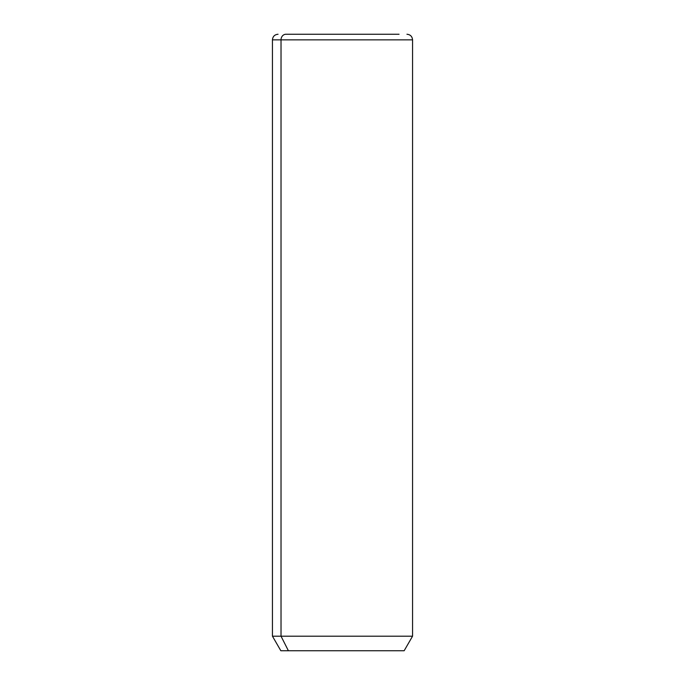 <?xml version="1.0" encoding="UTF-8"?>
<svg xmlns="http://www.w3.org/2000/svg" width="685" height="685" viewBox="0 0 685 685"><rect width="100%" height="100%" fill="white"/><g stroke="black" fill="none" stroke-linecap="round" stroke-linejoin="round"><path stroke-width="1.03" d="M406.95 34.25C410.358 34.584 412.224 36.451 412.558 39.858L412.558 636.185L404.15 650.75L288.394 650.75L281.021 636.185L412.558 636.185L281.021 636.185L288.394 650.75L280.85 650.75L272.442 636.185L281.021 636.185L281.021 39.858L412.558 39.858L281.021 39.858L281.021 636.185L272.442 636.185L272.442 39.858L281.021 39.858L272.442 39.858C272.776 36.451 274.642 34.584 278.05 34.25M288.394 650.75L396.606 650.75M285.936 34.25L399.064 34.25L285.936 34.25A5.608 4.915 90 0 0 281.021 39.858A5.608 4.915 -90 0 1 285.936 34.25L399.064 34.25L285.936 34.25"/></g></svg>
